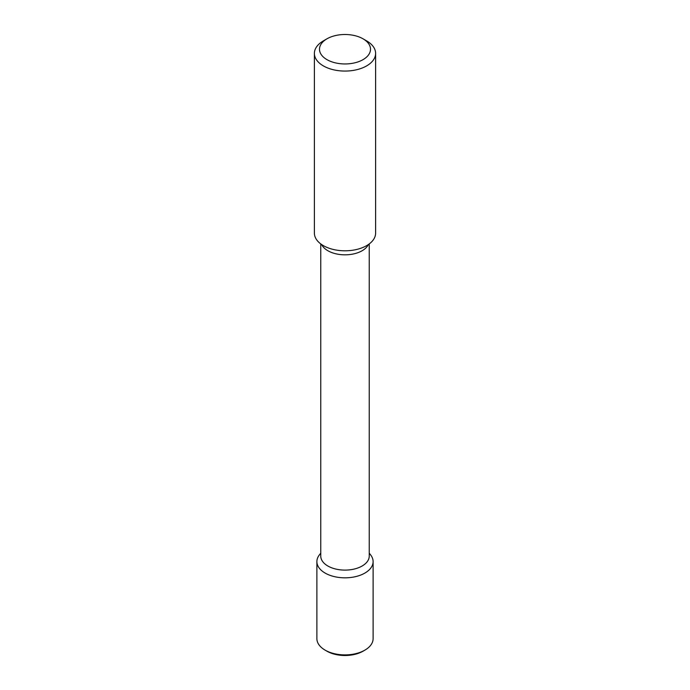<?xml version="1.0" encoding="UTF-8"?>
<svg xmlns="http://www.w3.org/2000/svg" width="690" height="690" viewBox="0 0 690 690"><rect width="100%" height="100%" fill="white"/><g stroke="black" fill="none" stroke-linecap="round" stroke-linejoin="round"><path stroke-width="1.03" d="M369.236 553.13L370.659 554.967A28.109 16.232 180 0 1 364.881 573.071A28.109 16.232 180 0 1 329.061 574.968A28.109 16.232 180 0 1 319.341 554.967L320.764 553.13M369.236 243.915L369.236 556.114A24.236 13.99 180 0 1 362.138 566.007A24.236 13.99 180 0 1 335.728 569.043A24.236 13.99 180 0 1 320.764 556.114L320.764 243.915M363.035 38.812L366.649 40.9A30.61 17.673 180 0 1 375.61 53.389L375.61 233.125A30.61 17.673 180 0 1 366.649 245.623A30.61 17.673 180 0 1 333.287 249.452A30.61 17.673 180 0 1 314.39 233.125L314.39 53.389A30.61 17.673 180 0 1 323.351 40.9L326.965 38.812A25.513 14.731 180 0 1 363.035 38.812A25.513 14.731 180 0 1 363.035 59.642A25.513 14.731 180 0 1 326.965 59.642A25.513 14.731 180 0 1 326.965 38.812M375.61 53.389A30.61 17.673 180 0 1 366.649 65.886A30.61 17.673 180 0 1 333.287 69.725A30.61 17.673 180 0 1 314.39 53.389M369.236 553.371A28.109 16.232 180 0 1 373.109 561.6L373.109 638.664A28.109 16.232 180 0 1 364.881 650.135L363.069 651.179A25.556 14.757 180 0 1 363.069 651.179A25.556 14.757 180 0 1 326.922 651.179L325.119 650.135A28.109 16.232 180 0 1 316.891 638.664L316.891 561.6A28.109 16.232 180 0 1 320.764 553.371M363.078 651.179L364.881 650.135A28.109 16.232 180 0 1 325.119 650.135M373.109 561.6A28.109 16.232 180 0 1 364.881 573.071A28.109 16.232 180 0 1 334.245 576.59A28.109 16.232 180 0 1 316.891 561.6M368.374 244.527A24.236 13.99 180 0 1 362.138 250.737A24.236 13.99 180 0 1 321.626 244.527"/></g></svg>
